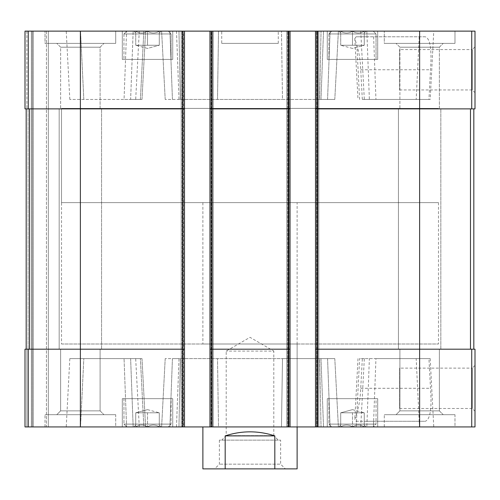 <?xml version="1.0" encoding="UTF-8"?>
<svg xmlns="http://www.w3.org/2000/svg" width="500" height="500" viewBox="0 0 500 500"><rect width="100%" height="100%" fill="white"/><g stroke="black" fill="none" stroke-linecap="round" stroke-linejoin="round"><path stroke-width="0.38" stroke-dasharray="2.5 1.88" d="M340.706 31.237C344.606 33.606 348.537 33.606 352.488 31.237C348.587 33.606 344.656 33.606 340.706 31.237C340.706 33.606 340.706 33.606 340.706 31.237C340.706 33.606 340.706 33.606 340.706 31.237C344.606 33.606 348.537 33.606 352.488 31.237C356.388 33.606 360.312 33.606 364.269 31.237C360.369 33.606 356.438 33.606 352.488 31.237C348.587 33.606 344.656 33.606 340.706 31.237C340.706 33.606 340.706 33.606 340.706 31.237C340.706 33.606 340.706 33.606 340.706 31.237L340.706 45.263L346.594 45.263L340.706 45.263L346.594 45.263L340.706 45.263L340.706 31.237L340.706 45.263L358.375 45.263L340.706 45.263L346.594 45.263L340.706 45.263L340.706 31.237M340.613 31.125L366.2 31.125L340.613 31.125M364.269 31.237C364.269 33.606 364.269 33.606 364.269 31.237C364.269 33.606 364.269 33.606 364.269 31.237C360.369 33.606 356.438 33.606 352.488 31.237C356.388 33.606 360.312 33.606 364.269 31.237C364.269 33.606 364.269 33.606 364.269 31.237C364.269 33.606 364.269 33.606 364.269 31.237L364.269 45.263L352.488 45.263L364.269 45.263L358.375 45.263L364.269 45.263L364.269 31.237L364.269 45.263L346.594 45.263L358.375 45.263L352.488 45.263L352.488 31.237L352.488 45.263L346.594 45.263L364.269 45.263L358.375 45.263L364.269 45.263L364.269 31.237M135.731 31.237C139.631 33.606 143.562 33.606 147.513 31.237C143.613 33.606 139.688 33.606 135.731 31.237C135.731 33.606 135.731 33.606 135.731 31.237C135.731 33.606 135.731 33.606 135.731 31.237C139.631 33.606 143.562 33.606 147.513 31.237C151.412 33.606 155.344 33.606 159.294 31.237C155.394 33.606 151.463 33.606 147.513 31.237C143.613 33.606 139.688 33.606 135.731 31.237C135.731 33.606 135.731 33.606 135.731 31.237C135.731 33.606 135.731 33.606 135.731 31.237L135.731 45.263L141.625 45.263L135.731 45.263L141.625 45.263L135.731 45.263L135.731 31.237L135.731 45.263L153.406 45.263L135.731 45.263L141.625 45.263L135.731 45.263L135.731 31.237M135.638 31.125L161.225 31.125L135.638 31.125M159.294 31.237C159.294 33.606 159.294 33.606 159.294 31.237C159.294 33.606 159.294 33.606 159.294 31.237C155.394 33.606 151.463 33.606 147.513 31.237C151.412 33.606 155.344 33.606 159.294 31.237C159.294 33.606 159.294 33.606 159.294 31.237C159.294 33.606 159.294 33.606 159.294 31.237L159.294 45.263L147.513 45.263L159.294 45.263L153.406 45.263L159.294 45.263L159.294 31.237L159.294 45.263L141.625 45.263L153.406 45.263L147.513 45.263L147.513 31.237L147.513 45.263L141.625 45.263L159.294 45.263L153.406 45.263L159.294 45.263L159.294 31.237M377.694 31.125L327.275 31.125L377.694 31.125L327.275 31.125L377.694 31.125L377.694 59.4L327.275 59.4L377.694 59.4L327.275 59.4L377.694 59.4L377.694 31.125M172.725 31.125L122.306 31.125L172.725 31.125L122.306 31.125L172.725 31.125L172.725 59.4L122.306 59.4L172.725 59.4L122.306 59.4L172.725 59.4L172.725 31.125M115.706 31.125L45.025 31.125L115.706 31.125L45.025 31.125L115.706 31.125L115.706 43.375L45.025 43.375L45.025 31.125L45.025 43.375L115.706 43.375L45.025 43.375L115.706 43.375L115.706 31.125M454.975 31.125L384.294 31.125L454.975 31.125L384.294 31.125L454.975 31.125L454.975 43.375L384.294 43.375L384.294 31.125L384.294 43.375L454.975 43.375L384.294 43.375L454.975 43.375L454.975 31.125M221.725 31.125L278.275 31.125L221.725 31.125L221.725 43.375L278.275 43.375L221.725 43.375M176.481 31.125L338.381 31.125L161.619 31.125L218.519 31.125L176.481 31.125L179.013 99.45L282.494 99.45L179.013 99.45L176.481 31.125M28.269 31.125L28.269 108.875L25 108.875L26.888 108.875L25 108.875L25 31.125L25 108.875L26.888 108.875L25 108.875L25 31.125L25 108.875L25 31.125L475 31.125L475 108.875L317.381 108.875L473.825 108.875L473.825 349.188L470.487 349.188L473.825 349.188M183.562 31.125L182.144 31.125L183.562 31.125L183.562 426.938L181.206 426.938L184.5 426.938L183.562 426.938L183.562 31.125M182.144 31.125L183.088 31.125L181.206 31.125L182.144 31.125L182.144 426.938L182.144 31.125M28.269 108.875L184.5 108.875L184.5 426.938L184.5 31.125L184.5 108.875L182.619 108.875L182.619 349.188L80.369 349.188L184.5 349.188L25 349.188L25 426.938L25 349.188L25 426.938L25 349.188L28.062 349.188L25 349.188L26.888 349.188L25 349.188L25 426.938L211.363 426.938L211.363 31.125L213.244 31.125L211.363 31.125L211.363 426.938L213.244 426.938L209.95 426.938L475 426.938L475 349.188L471.731 349.188L471.731 426.938M289.113 31.125L287.694 31.125L289.113 31.125L289.113 426.938L289.113 31.125M287.694 31.125L288.637 31.125L286.756 31.125L287.694 31.125L287.694 426.938L287.694 31.125M316.913 31.125L318.794 31.125L316.913 31.125L316.913 426.938L316.913 31.125M46.438 31.125L33.244 31.125L48.325 31.125L46.438 31.125L46.438 426.938L48.325 426.938L31.363 426.938L46.438 426.938L46.438 31.125M126.581 31.125L66.231 31.125L145.588 31.125L126.581 31.125L124.05 99.45L69.812 99.45L130.631 99.45L124.05 99.45L126.581 31.125M430.188 99.45L369.369 99.45L366.838 31.125L354.412 31.125L433.769 31.125L366.838 31.125L367.044 36.781L356.081 36.781L425.288 36.781C430.231 38.494 431.969 49.488 430.506 69.763L428.938 99.45L430.188 99.45L433.769 31.125M60.631 47.206L100.1 47.206L60.631 47.206L100.1 47.206L60.631 47.206L56.806 43.375L103.925 43.375L56.806 43.375L103.925 43.375L56.806 43.375L60.631 47.206L60.631 108.875L100.1 108.875L60.631 108.875L60.631 47.206M59.162 108.875L101.569 108.875L59.162 108.875L101.569 108.875L59.162 108.875L59.162 349.188L101.569 349.188L59.162 349.188L101.569 349.188L59.162 349.188L59.162 108.875M100.1 108.875L60.631 108.875L100.1 108.875L100.1 47.206L103.925 43.375L100.1 47.206L100.1 108.875M60.631 349.188L100.1 349.188L60.631 349.188L100.1 349.188L60.631 349.188L60.631 410.863L100.1 410.863L60.631 410.863L56.806 414.688L103.925 414.688L56.806 414.688L103.925 414.688L56.806 414.688L60.631 410.863L100.1 410.863L60.631 410.863L60.631 349.188M399.9 47.206L439.369 47.206L399.9 47.206L439.369 47.206L399.9 47.206L396.075 43.375L443.194 43.375L396.075 43.375L443.194 43.375L396.075 43.375L399.9 47.206L399.9 108.875L439.369 108.875L399.9 108.875L399.9 47.206M398.431 108.875L440.838 108.875L398.431 108.875L440.838 108.875L398.431 108.875L398.431 349.188L440.838 349.188L398.431 349.188L440.838 349.188L398.431 349.188L398.431 108.875M439.369 108.875L399.9 108.875L439.369 108.875L439.369 47.206L443.194 43.375L439.369 47.206L439.369 108.875M399.9 349.188L439.369 349.188L399.9 349.188L439.369 349.188L399.9 349.188L399.9 410.863L439.369 410.863L399.9 410.863L396.075 414.688L443.194 414.688L396.075 414.688L443.194 414.688L396.075 414.688L399.9 410.863L439.369 410.863L399.9 410.863L399.9 349.188M172.725 426.938L122.306 426.938L172.725 426.938L122.306 426.938L172.725 426.938L172.725 398.663L122.306 398.663L172.725 398.663L122.306 398.663L172.725 398.663L172.725 426.938M377.694 426.938L327.275 426.938L377.694 426.938L327.275 426.938L377.694 426.938L377.694 398.663L327.275 398.663L377.694 398.663L327.275 398.663L377.694 398.663L377.694 426.938M115.706 426.938L45.025 426.938L115.706 426.938L45.025 426.938L115.706 426.938L115.706 414.688L45.025 414.688L115.706 414.688L45.025 414.688L115.706 414.688L115.706 426.938M454.975 426.938L384.294 426.938L454.975 426.938L384.294 426.938L454.975 426.938L454.975 414.688L384.294 414.688L454.975 414.688L384.294 414.688L454.975 414.688L454.975 426.938M297.119 344.006L202.881 344.006L297.119 344.006L297.119 426.938L202.881 426.938L297.119 426.938L297.119 202.644L202.881 202.644L297.119 202.644M176.481 426.938L338.381 426.938L161.619 426.938L218.519 426.938L176.481 426.938L179.013 358.612L282.494 358.612L172.431 358.612L179.013 358.612L176.481 426.938M218.519 426.938L281.481 426.938L218.519 426.938L217.506 358.612L218.519 426.938M126.581 426.938L80.519 426.938L133.162 426.938L126.581 426.938L124.05 358.612L69.812 358.612L142.006 358.612L124.05 358.612L126.581 426.938M143.837 426.938L133.162 426.938L145.588 426.938L139.269 426.938L143.837 426.938L140.4 358.612L143.837 426.938M80.519 426.938L66.231 426.938L80.519 426.938L83.819 358.612L80.519 426.938M183.088 426.938L181.206 426.938L183.088 426.938L183.088 31.125L183.088 426.938M212.306 426.938L209.95 426.938L212.306 426.938L212.306 31.125L212.306 426.938M317.856 426.938L315.5 426.938L317.856 426.938L317.856 31.125L317.856 426.938M26.888 426.938L32.306 426.938L26.888 426.938L26.888 349.188L28.062 349.188L26.888 349.188L26.888 426.938M356.163 426.938L366.838 426.938L354.412 426.938L360.731 426.938L356.163 426.938L359.6 358.612L364.312 358.612L362.331 358.612L360.744 388.3C360.35 397.9 359.062 405.944 356.894 412.425L356.163 426.938M375.95 358.612L430.188 358.612L428.938 358.612L430.506 388.3C431.975 408.544 430.238 419.538 425.288 421.281L373.625 421.281L373.419 426.938L366.838 426.938L419.481 426.938L373.419 426.938L375.95 358.612L359.6 358.612M419.212 421.281L419.481 426.938L433.769 426.938L419.481 426.938L416.181 358.612M182.619 31.125L182.619 108.875L26.175 108.875L26.175 349.188L29.512 349.188L26.175 349.188L26.175 108.875L28.062 108.875L26.175 108.875L26.175 349.188L26.175 108.875L80.369 108.875L80.369 349.188L29.512 349.188L80.369 349.188L80.369 426.938M209.95 108.875L211.831 108.875L209.95 108.875L209.95 426.938L209.95 31.125L209.95 108.875L288.169 108.875L211.831 108.875L211.831 349.188L209.95 349.188L288.169 349.188L211.831 349.188L211.831 426.938M290.05 31.125L290.05 426.938M288.169 31.125L288.169 108.875L211.831 108.875L211.831 31.125M315.5 108.875L317.381 108.875L315.5 108.875L315.5 426.938L315.5 31.125L315.5 108.875L317.381 108.875L317.381 349.188L419.631 349.188L315.5 349.188L317.381 349.188L317.381 426.938M475 46.844L475 92.681L475 46.844L472.262 49.581L472.262 89.944L472.262 49.581L399.606 49.581L399.606 89.944L399.606 49.581M32.306 31.125L32.306 426.938L32.306 31.125M48.325 31.125L48.325 426.938L48.325 31.125M181.206 31.125L181.206 426.938L181.206 31.125M213.244 31.125L213.244 426.938L213.244 31.125M290.05 108.875L288.169 108.875L288.169 349.188L290.05 349.188L209.95 349.188M286.756 31.125L286.756 426.938L286.756 31.125M318.794 31.125L318.794 426.938L318.794 31.125M473.825 108.875L419.631 108.875L419.631 349.188L471.731 349.188M475 365.381L475 411.219L475 365.381L472.262 368.119L472.262 408.481L472.262 368.119L399.606 368.119L399.606 408.481L399.606 368.119M315.5 31.125L315.5 426.938M209.95 31.125L209.95 426.938M184.5 31.125L184.5 426.938M184.5 108.875L80.369 108.875L80.369 31.125M419.631 426.938L419.631 349.188L315.5 349.188M419.631 31.125L419.631 108.875L317.381 108.875L317.381 31.125M288.169 426.938L288.169 349.188L290.05 349.188M182.619 426.938L182.619 349.188L184.5 349.188M26.175 108.875L26.175 349.188M319.656 358.612L165.2 358.612L334.8 358.612L319.656 358.612L321.037 426.938L319.656 358.612M282.494 358.612L334.8 358.612L282.494 358.612L281.481 426.938L282.494 358.612M373.625 421.281L367.044 421.281L366.838 426.938L369.369 358.612M367.044 421.281L356.081 421.281L354.806 419.513L356.894 412.425M428.938 358.612L362.331 358.612M356.081 421.281L425.288 421.281M319.656 99.45L165.2 99.45L334.8 99.45L319.656 99.45L321.037 31.125L319.656 99.45M282.494 99.45L327.569 99.45L282.494 99.45L281.481 31.125L282.494 99.45M327.569 99.45L334.8 99.45L327.569 99.45L330.1 31.125L327.569 99.45M130.631 99.45L142.006 99.45L130.631 99.45L133.162 31.125L130.631 99.45M356.081 36.781L354.806 38.55L356.894 45.637C359.062 52.112 360.344 60.156 360.744 69.763L362.331 99.45L428.938 99.45M369.369 99.45L362.331 99.45M425.288 36.781L367.044 36.781M202.881 202.644L202.881 344.006M61.519 344.006L438.481 344.006L61.519 344.006L61.519 108.406L438.481 108.406L61.519 108.406L438.481 108.406L61.519 108.406L61.519 202.644L438.481 202.644L61.519 202.644M384.294 426.938L384.294 414.688L384.294 426.938M45.025 426.938L45.025 414.688L45.025 426.938M376.05 398.663L328.925 398.663L376.05 398.663L376.05 424.113L328.925 424.113L376.05 424.113L328.925 424.113L376.05 424.113L373.219 426.938L331.756 426.938L373.219 426.938L376.05 424.113L376.05 398.663L328.925 398.663L376.05 398.663M366.2 426.938L338.775 426.938L366.2 426.938L338.775 426.938L366.2 426.938L364.269 425.006L366.2 426.938M364.269 426.825C364.269 424.456 364.269 424.456 364.269 426.825C360.369 424.456 356.438 424.456 352.488 426.825C348.587 424.456 344.656 424.456 340.706 426.825C340.706 424.456 340.706 424.456 340.706 426.825C340.706 424.456 340.706 424.456 340.706 426.825C344.606 424.456 348.537 424.456 352.488 426.825C356.388 424.456 360.312 424.456 364.269 426.825C364.269 424.456 364.269 424.456 364.269 426.825C364.269 424.456 364.269 424.456 364.269 426.825C360.369 424.456 356.438 424.456 352.488 426.825C348.587 424.456 344.656 424.456 340.706 426.825C340.706 424.456 340.706 424.456 340.706 426.825C340.706 424.456 340.706 424.456 340.706 426.825C344.606 424.456 348.537 424.456 352.488 426.825C356.388 424.456 360.312 424.456 364.269 426.825C364.269 424.456 364.269 424.456 364.269 426.825L364.269 412.8L340.706 412.8L364.269 412.8L358.375 412.8L364.269 412.8L364.269 426.825L364.269 412.8L352.488 412.8L352.488 426.825L352.488 412.8L340.706 412.8L340.706 426.825L340.706 412.8L364.269 412.8L358.375 412.8L364.269 412.8L364.269 426.825M171.075 398.663L123.95 398.663L171.075 398.663L171.075 424.113L123.95 424.113L171.075 424.113L123.95 424.113L171.075 424.113L168.244 426.938L126.781 426.938L168.244 426.938L171.075 424.113L171.075 398.663L123.95 398.663L171.075 398.663M161.225 426.938L133.8 426.938L161.225 426.938L133.8 426.938L161.225 426.938L159.294 425.006L161.225 426.938M159.294 426.825C159.294 424.456 159.294 424.456 159.294 426.825C155.394 424.456 151.463 424.456 147.513 426.825C143.613 424.456 139.688 424.456 135.731 426.825C135.731 424.456 135.731 424.456 135.731 426.825C135.731 424.456 135.731 424.456 135.731 426.825C139.631 424.456 143.562 424.456 147.513 426.825C151.412 424.456 155.344 424.456 159.294 426.825C159.294 424.456 159.294 424.456 159.294 426.825C159.294 424.456 159.294 424.456 159.294 426.825C155.394 424.456 151.463 424.456 147.513 426.825C143.613 424.456 139.688 424.456 135.731 426.825C135.731 424.456 135.731 424.456 135.731 426.825C135.731 424.456 135.731 424.456 135.731 426.825C139.631 424.456 143.562 424.456 147.513 426.825C151.412 424.456 155.344 424.456 159.294 426.825C159.294 424.456 159.294 424.456 159.294 426.825L159.294 412.8L135.731 412.8L159.294 412.8L153.406 412.8L159.294 412.8L159.294 426.825L159.294 412.8L147.513 412.8L147.513 426.825L147.513 412.8L135.731 412.8L135.731 426.825L135.731 412.8L159.294 412.8L153.406 412.8L159.294 412.8L159.294 426.825M373.219 426.938L331.756 426.938L373.219 426.938M168.244 426.938L126.781 426.938L168.244 426.938M376.05 59.4L328.925 59.4L376.05 59.4L328.925 59.4L376.05 59.4L376.05 33.95L328.925 33.95L376.05 33.95L328.925 33.95L376.05 33.95L376.05 59.4M373.219 31.125L331.756 31.125L373.219 31.125L376.05 33.95L373.219 31.125L331.756 31.125L373.219 31.125M171.075 59.4L123.95 59.4L171.075 59.4L123.95 59.4L171.075 59.4L171.075 33.95L123.95 33.95L171.075 33.95L123.95 33.95L171.075 33.95L171.075 59.4M168.244 31.125L126.781 31.125L168.244 31.125L171.075 33.95L168.244 31.125L126.781 31.125L168.244 31.125M352.488 409.644L364.269 412.8L352.488 409.644L340.706 412.8L340.706 426.825L340.706 412.8L352.488 409.644M147.513 409.644L159.294 412.8L147.513 409.644L135.731 412.8L135.731 426.825L135.731 412.8L147.513 409.644M147.513 412.8L147.513 426.825L147.513 412.8M352.488 412.8L352.488 426.825L352.488 412.8M352.488 48.419L340.706 45.263L352.488 48.419L364.269 45.263L352.488 48.419M147.513 48.419L135.731 45.263L147.513 48.419L159.294 45.263L147.513 48.419M147.513 45.263L147.513 31.237L147.513 45.263M352.488 45.263L352.488 31.237L352.488 45.263M297.119 468.875L274.825 468.875L274.825 435.887C258.275 430.494 241.725 430.494 225.175 435.887L274.825 435.887M274.825 468.875L225.175 468.875L225.175 435.887M225.175 468.875L202.881 468.875M285.338 468.875L214.662 468.875L285.338 468.875L280.631 464.162L219.369 464.162L280.631 464.162L280.631 440.131L219.369 440.131L280.631 440.131M438.481 202.644L438.481 344.006M278.275 440.131L221.725 440.131L278.275 440.131L273.812 435.669L226.188 435.669L273.812 435.669L273.812 351.075L226.188 351.075L273.812 351.075L250 337.325L226.188 351.075L226.188 435.669L221.725 440.131M26.888 31.125L26.888 108.875L26.888 31.125M471.731 31.125L471.731 108.875M28.062 108.875L28.062 349.188L28.062 108.875M31.363 31.125L31.363 426.938L31.363 31.125M33.244 31.125L33.244 426.938L33.244 31.125M28.269 349.188L28.269 426.938M210.888 31.125L210.888 426.938L210.888 31.125M288.637 31.125L288.637 426.938L288.637 31.125M316.438 31.125L316.438 426.938L316.438 31.125M470.487 108.875L470.487 349.188M29.512 108.875L29.512 349.188M180.344 358.612L178.962 426.938L180.344 358.612M172.431 358.612L169.9 426.938L172.431 358.612M320.988 358.612L323.519 426.938L320.988 358.612M327.569 358.612L330.1 426.938L327.569 358.612M130.631 358.612L133.162 426.938L130.631 358.612M360.744 388.3L430.506 388.3M180.344 99.45L178.962 31.125L180.344 99.45M172.431 99.45L169.9 31.125L172.431 99.45M217.506 99.45L218.519 31.125L217.506 99.45M320.988 99.45L323.519 31.125L320.988 99.45M83.819 99.45L80.519 31.125L83.819 99.45M140.4 99.45L143.837 31.125L140.4 99.45M359.6 99.45L356.894 45.637M373.625 36.781L375.95 99.45M419.212 36.781L416.181 99.45M360.744 69.763L430.506 69.763M364.269 33.056L366.2 31.125L364.269 33.056M340.706 33.056L338.775 31.125L340.706 33.056M159.294 33.056L161.225 31.125L159.294 33.056M135.731 33.056L133.8 31.125L135.731 33.056M101.569 349.188L101.569 108.875L101.569 349.188M100.1 410.863L100.1 349.188L100.1 410.863L103.925 414.688L100.1 410.863M440.838 349.188L440.838 108.875L440.838 349.188M439.369 410.863L439.369 349.188L439.369 410.863L443.194 414.688L439.369 410.863M165.2 358.612L161.619 426.938L165.2 358.612M334.8 358.612L338.381 426.938L334.8 358.612M69.812 358.612L66.231 426.938M142.006 358.612L145.588 426.938L142.006 358.612M139.269 426.938L135.688 358.612M360.731 426.938L364.312 358.612M357.994 358.612L354.806 419.513M430.188 358.612L433.769 426.938M165.2 99.45L161.619 31.125L165.2 99.45M334.8 99.45L338.381 31.125L334.8 99.45M69.812 99.45L66.231 31.125M142.006 99.45L145.588 31.125L142.006 99.45M139.269 31.125L135.688 99.45M360.731 31.125L364.312 99.45M354.806 38.55L357.994 99.45M399.606 408.481L472.262 408.481L475 411.219M399.606 89.944L472.262 89.944L475 92.681M278.275 43.375L278.275 31.125M327.275 398.663L327.275 426.938L327.275 398.663M328.925 398.663L328.925 424.113L331.756 426.938L328.925 424.113L328.925 398.663M340.706 425.006L338.775 426.938L340.706 425.006M122.306 398.663L122.306 426.938L122.306 398.663M123.95 398.663L123.95 424.113L126.781 426.938L123.95 424.113L123.95 398.663M135.731 425.006L133.8 426.938L135.731 425.006M327.275 31.125L327.275 59.4L327.275 31.125M328.925 33.95L328.925 59.4L328.925 33.95L331.756 31.125L328.925 33.95M122.306 31.125L122.306 59.4L122.306 31.125M123.95 33.95L123.95 59.4L123.95 33.95L126.781 31.125L123.95 33.95M219.369 440.131L219.369 464.162L214.662 468.875"/><path stroke-width="0.75" d="M471.731 31.125L471.731 108.875L475 108.875L475 31.125L25 31.125L25 108.875L182.619 108.875L182.619 426.938L25 426.938L25 349.188L28.269 349.188L28.269 426.938M317.381 31.125L317.381 349.188L475 349.188L475 426.938L182.619 426.938M471.731 108.875L419.631 108.875L419.631 426.938M315.5 31.125L315.5 108.875L419.631 108.875L419.631 31.125M290.05 31.125L290.05 108.875L288.169 108.875L288.169 426.938M211.831 31.125L211.831 108.875L288.169 108.875L288.169 31.125M209.95 31.125L209.95 426.938M290.05 108.875L290.05 349.188L211.831 349.188L211.831 108.875L209.95 108.875M184.5 31.125L184.5 108.875L182.619 108.875L182.619 31.125M317.381 426.938L317.381 349.188L315.5 349.188L315.5 426.938M315.5 108.875L315.5 349.188M290.05 349.188L290.05 426.938M211.831 426.938L211.831 349.188L209.95 349.188M184.5 108.875L184.5 426.938M184.5 349.188L28.269 349.188M26.175 108.875L26.175 349.188M473.825 108.875L473.825 349.188M202.881 426.938L202.881 468.875L297.119 468.875L297.119 426.938M225.175 468.875L225.175 435.887L274.825 435.887C258.275 430.494 241.725 430.494 225.175 435.887M274.825 468.875L274.825 435.887M80.369 31.125L80.369 426.938M28.269 31.125L28.269 108.875M471.731 349.188L471.731 426.938M29.512 108.875L29.512 349.188M470.487 108.875L470.487 349.188"/></g></svg>
